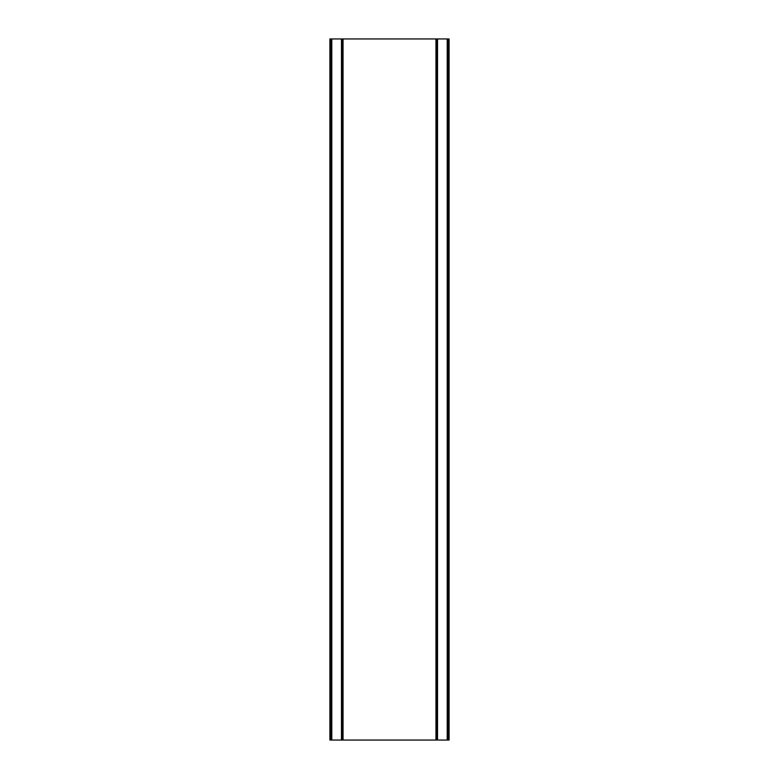 <?xml version="1.0" encoding="UTF-8"?>
<svg xmlns="http://www.w3.org/2000/svg" width="779" height="779" viewBox="0 0 779 779"><rect width="100%" height="100%" fill="white"/><g stroke="black" fill="none" stroke-linecap="round" stroke-linejoin="round"><path stroke-width="1.17" d="M447.214 38.95L329.906 38.95L329.906 740.05L449.094 740.05L449.094 38.95L447.214 38.95L447.214 740.05M341.465 38.95L341.465 740.05M342.351 38.95L342.351 740.05M343.042 38.95L343.042 740.05M435.958 38.95L435.958 740.05M436.649 38.95L436.649 740.05M437.535 38.95L437.535 740.05M330.52 38.95L330.52 740.05M330.617 38.95L330.617 740.05M331.786 38.95L331.786 740.05M448.383 38.95L448.383 740.05M448.48 38.95L448.48 740.05"/></g></svg>
